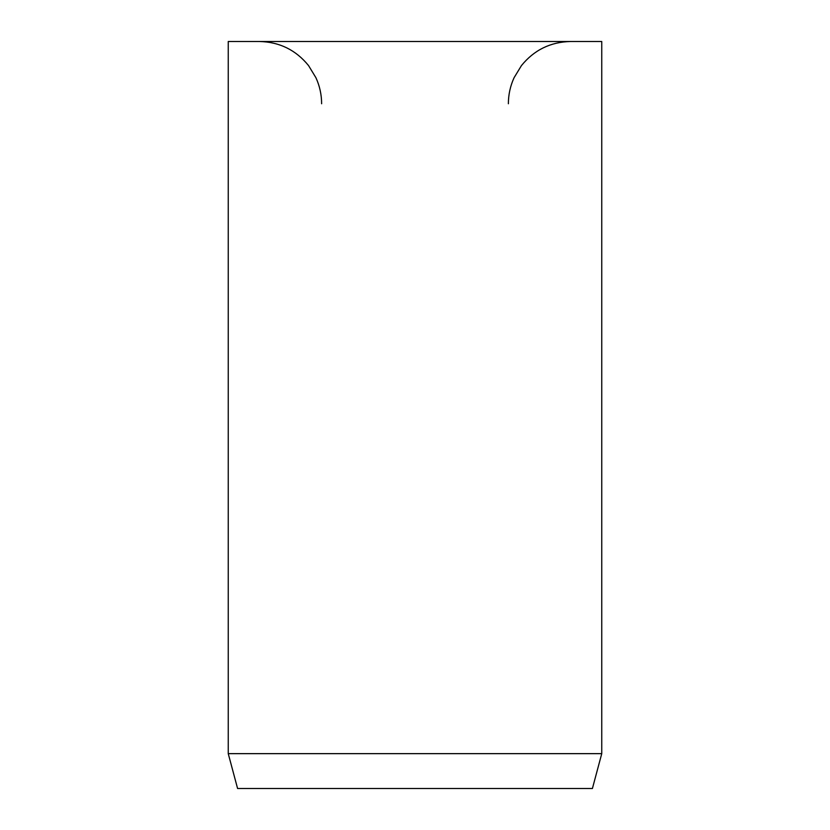 <?xml version="1.0" encoding="UTF-8"?>
<svg xmlns="http://www.w3.org/2000/svg" width="830" height="830" viewBox="0 0 830 830"><rect width="100%" height="100%" fill="white"/><g stroke="black" fill="none" stroke-linecap="round" stroke-linejoin="round"><path stroke-width="1.25" d="M601.75 753.65L601.75 41.5L228.25 41.5L228.25 753.65L237.588 788.5L592.413 788.5L601.75 753.65L228.25 753.65M508.375 103.75C508.396 94.651 510.305 85.967 514.092 77.688L521.437 65.601C534.115 49.987 550.518 41.946 570.625 41.5M321.625 103.75C321.604 94.651 319.695 85.967 315.908 77.688L308.563 65.601C295.885 49.987 279.482 41.946 259.375 41.5"/></g></svg>
